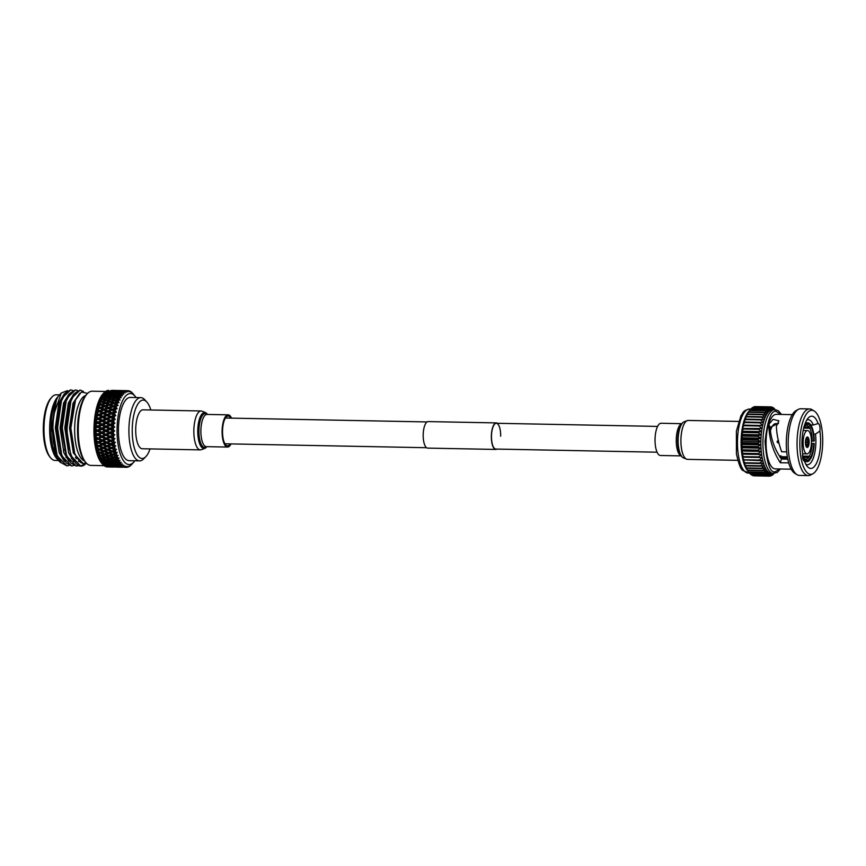 <?xml version="1.0" encoding="UTF-8"?>
<svg xmlns="http://www.w3.org/2000/svg" width="866" height="866" viewBox="0 0 866 866"><rect width="100%" height="100%" fill="white"/><g stroke="black" fill="none" stroke-linecap="round" stroke-linejoin="round"><path stroke-width="1.3" d="M657.088 452.204L495.828 449.064A12.893 4.601 -88.9 0 1 491.477 436.161A12.893 4.601 -88.9 0 1 496.326 423.279A12.893 4.601 -88.9 0 1 500.678 436.193M496.943 449.086A13.261 4.731 -88.9 0 1 495.817 449.432A13.261 4.731 -88.9 0 1 491.347 436.161A13.261 4.731 -88.9 0 1 496.337 422.911A13.261 4.731 -88.9 0 1 497.441 423.301M495.817 449.432L427.663 448.112A13.261 4.731 -88.9 0 1 423.193 434.829A13.261 4.731 -88.9 0 1 428.183 421.59L496.337 422.911M806.506 445.211A3.042 1.083 91.1 0 0 806.614 445.254L807.285 446.477A4.254 1.515 91.1 0 0 808.812 442.418L805.434 442.353L808.812 442.418M805.434 442.039L805.781 442.039A4.254 1.515 91.1 0 1 807.307 437.98L806.722 439.181A3.042 1.083 91.1 0 0 806.614 439.214M807.307 437.98L807.437 437.98A4.254 1.515 91.1 0 1 808.822 442.05L807.816 442.039A3.042 1.083 91.1 0 0 806.852 439.181L807.437 437.98M807.393 436.994A5.228 1.862 91.1 0 0 805.434 442.212A5.228 1.862 91.1 0 0 807.199 447.462A5.228 1.862 91.1 0 0 807.209 447.462A5.228 1.862 91.1 0 0 809.169 442.255A5.228 1.862 91.1 0 0 807.404 436.994A5.228 1.862 91.1 0 0 807.393 436.994M807.09 453.903A11.68 4.168 91.1 0 0 811.464 442.277A11.68 4.168 91.1 0 0 807.523 430.554A11.68 4.168 91.1 0 0 807.502 430.554A11.68 4.168 91.1 0 0 803.139 442.18A11.68 4.168 91.1 0 0 807.069 453.903A11.68 4.168 91.1 0 0 807.09 453.903M813.737 434.082L815.491 434.115A22.494 8.021 -88.9 0 1 807.48 464.728A22.494 8.021 -88.9 0 1 807.426 464.728A22.494 8.021 -88.9 0 1 805.835 464.241M787.8 459.197L781.457 459.067C774.615 449.324 770.837 438.77 770.123 427.382L778.48 423.279M806.69 420.172A22.494 8.021 -88.9 0 1 808.259 419.75A22.494 8.021 -88.9 0 1 808.303 419.75A22.494 8.021 -88.9 0 1 813.315 425L810.663 424.946M815.491 434.115L819.885 431.095A26.142 9.32 -88.9 0 1 810.814 468.441A26.142 9.32 -88.9 0 1 807.242 466.395A26.142 9.32 -88.9 0 1 804.46 461.048A5.651 2.013 -88.9 0 1 804.417 461.048A5.651 2.013 -88.9 0 1 802.663 453.513A26.142 9.32 -88.9 0 1 808.184 418.083A26.142 9.32 -88.9 0 1 818.089 423.561A5.651 2.013 -88.9 0 1 818.132 423.561A5.651 2.013 -88.9 0 1 819.885 431.095M775.763 423.658A17.959 6.408 91.1 0 0 775.73 423.647A17.959 6.408 91.1 0 0 775.698 423.647A17.959 6.408 91.1 0 0 770.491 430.662M803.951 427.198L804.698 426.938M804.2 457.335L803.312 457.01M776.391 414.338A27.279 9.732 91.1 0 0 776.337 414.338A27.279 9.732 91.1 0 0 776.282 414.338A27.279 9.732 91.1 0 0 766.074 441.498A27.279 9.732 91.1 0 0 775.276 468.896A27.279 9.732 91.1 0 0 775.33 468.896M811.832 410.278A32.031 11.431 -88.9 0 1 814.148 410.96A32.031 11.431 -88.9 0 1 822.7 442.526A32.031 11.431 -88.9 0 1 812.925 473.745A32.031 11.431 -88.9 0 1 810.717 474.33A32.031 11.431 -88.9 0 1 799.848 442.266A32.031 11.431 -88.9 0 1 811.832 410.278M814.148 410.96L811.929 409.64A33.33 11.886 91.1 0 0 809.591 408.936A33.33 11.886 91.1 0 0 809.526 408.936A33.33 11.886 91.1 0 0 797.056 442.125A33.33 11.886 91.1 0 0 808.292 475.586A33.33 11.886 91.1 0 0 808.357 475.586A33.33 11.886 91.1 0 0 810.663 474.969L812.925 473.745M799.491 475.412A33.33 11.886 -88.9 0 1 799.426 475.412A33.33 11.886 -88.9 0 1 797.088 474.709A33.33 11.886 -88.9 0 1 788.19 441.855A33.33 11.886 -88.9 0 1 798.355 409.38A33.33 11.886 -88.9 0 1 800.66 408.763A33.33 11.886 -88.9 0 1 800.725 408.763A33.33 11.886 -88.9 0 1 800.79 408.763M809.862 458.493A18.11 6.463 -88.9 0 1 806.982 460.333A18.11 6.463 -88.9 0 1 804.503 458.915A18.11 6.463 -88.9 0 1 804.168 458.471L803.908 459.63A19.453 6.939 91.1 0 0 806.917 461.675A19.453 6.939 91.1 0 0 806.96 461.675A19.453 6.939 91.1 0 0 810.078 459.651L808.53 457.41A16.898 6.03 -88.9 0 1 805.867 459.099A16.898 6.03 -88.9 0 1 805.835 459.099A16.898 6.03 -88.9 0 1 803.886 458.136M780.959 455.754C779.725 456.176 779.963 456.577 781.684 456.977L787.4 457.086M778.588 440.545C777.094 441.324 777.083 442.136 778.545 442.981L778.166 442.981C776.705 442.136 776.715 441.324 778.209 440.545L778.307 440.545M804.579 426.137A16.898 6.03 -88.9 0 1 806.462 425.314A16.898 6.03 -88.9 0 1 806.495 425.314A16.898 6.03 -88.9 0 1 809.06 427.014L810.695 424.827A19.453 6.939 91.1 0 0 807.675 422.781A19.453 6.939 91.1 0 0 804.752 424.502M772.992 409.521A32.031 11.431 91.1 0 0 772.927 409.521A32.031 11.431 91.1 0 0 772.862 409.521A32.031 11.431 91.1 0 0 771.671 409.694A32.031 11.431 91.1 0 0 770.48 410.213A32.031 11.431 91.1 0 0 769.311 411.079A32.031 11.431 91.1 0 0 768.174 412.27A32.031 11.431 91.1 0 0 767.081 413.786A32.031 11.431 91.1 0 0 766.042 415.615A32.031 11.431 91.1 0 0 765.079 417.715A32.031 11.431 91.1 0 0 764.191 420.086A32.031 11.431 91.1 0 0 763.39 422.684A32.031 11.431 91.1 0 0 762.686 425.498A32.031 11.431 91.1 0 0 762.091 428.486A32.031 11.431 91.1 0 0 761.615 431.614A32.031 11.431 91.1 0 0 761.246 434.851A32.031 11.431 91.1 0 0 760.998 438.153A32.031 11.431 91.1 0 0 760.878 441.508A32.031 11.431 91.1 0 0 760.878 444.853A32.031 11.431 91.1 0 0 761.008 448.166A32.031 11.431 91.1 0 0 761.268 451.403A32.031 11.431 91.1 0 0 761.636 454.531A32.031 11.431 91.1 0 0 762.134 457.529A32.031 11.431 91.1 0 0 762.73 460.333A32.031 11.431 91.1 0 0 763.444 462.942A32.031 11.431 91.1 0 0 764.245 465.323A32.031 11.431 91.1 0 0 765.133 467.434A32.031 11.431 91.1 0 0 766.107 469.264A32.031 11.431 91.1 0 0 767.146 470.79A32.031 11.431 91.1 0 0 768.239 471.992A32.031 11.431 91.1 0 0 769.387 472.868A32.031 11.431 91.1 0 0 770.556 473.399A32.031 11.431 91.1 0 0 771.682 473.572A32.031 11.431 91.1 0 0 771.747 473.572L768.835 476.127A34.662 12.362 -88.9 0 1 768.607 476.094L770.556 473.399L767.557 475.77A34.662 12.362 -88.9 0 1 767.33 475.672L769.387 472.868L766.302 475.044A34.662 12.362 -88.9 0 1 766.085 474.882L768.239 471.992L765.079 473.951A34.662 12.362 -88.9 0 1 764.873 473.724L767.146 470.79L763.92 472.5A34.662 12.362 -88.9 0 1 763.725 472.219L766.107 469.264L762.827 470.714A34.662 12.362 -88.9 0 1 762.643 470.368L765.133 467.434L761.809 468.603A34.662 12.362 -88.9 0 1 761.636 468.203L764.245 465.323L760.878 466.2A34.662 12.362 -88.9 0 1 760.727 465.746L763.444 462.942L760.045 463.516A34.662 12.362 -88.9 0 1 759.915 463.029L762.73 460.333L759.33 460.604A34.662 12.362 -88.9 0 1 759.222 460.073L762.134 457.529L758.724 457.475A34.662 12.362 -88.9 0 1 758.638 456.912L761.636 454.531L758.248 454.174A34.662 12.362 -88.9 0 1 758.172 453.578L761.268 451.403L757.902 450.731A34.662 12.362 -88.9 0 1 757.847 450.125L761.008 448.166L757.674 447.192A34.662 12.362 -88.9 0 1 757.653 446.564L760.878 444.853L757.598 443.587A34.662 12.362 -88.9 0 1 757.598 442.959L760.878 441.508L757.642 439.96A34.662 12.362 -88.9 0 1 757.663 439.322L760.998 438.153L757.837 436.345A34.662 12.362 -88.9 0 1 757.88 435.728L761.246 434.851L758.151 432.794A34.662 12.362 -88.9 0 1 758.215 432.188L761.615 431.614L758.605 429.33A34.662 12.362 -88.9 0 1 758.692 428.746L762.091 428.486L759.179 426.007A34.662 12.362 -88.9 0 1 759.287 425.444L762.686 425.498L759.872 422.857A34.662 12.362 -88.9 0 1 760.002 422.327L763.39 422.684L760.673 419.902A34.662 12.362 -88.9 0 1 760.824 419.415L764.191 420.086L761.571 417.185A34.662 12.362 -88.9 0 1 761.744 416.741L765.079 417.715L762.567 414.738A34.662 12.362 -88.9 0 1 762.751 414.349L766.042 415.615L763.65 412.584A34.662 12.362 -88.9 0 1 763.844 412.238L767.081 413.786L764.797 410.744A34.662 12.362 -88.9 0 1 765.003 410.462L768.174 412.27L765.999 409.25A34.662 12.362 -88.9 0 1 766.215 409.023L769.311 411.079L767.244 408.103A34.662 12.362 -88.9 0 1 767.471 407.94L770.48 410.213L768.521 407.312A34.662 12.362 -88.9 0 1 768.748 407.215L771.671 409.694L769.82 406.912A34.662 12.362 -88.9 0 1 770.047 406.879L772.862 409.521L771.108 406.879A34.662 12.362 -88.9 0 1 771.335 406.912L774.052 409.705L772.396 407.236A34.662 12.362 -88.9 0 1 772.613 407.334L775.232 410.224L773.652 407.962A34.662 12.362 -88.9 0 1 773.868 408.124L775.081 409.564M803.908 459.63L803.118 459.619M807.285 446.477L806.744 445.254A3.042 1.083 91.1 0 0 807.816 442.407M808.595 442.418A3.648 1.299 -88.9 0 1 807.296 445.871M807.426 438.586A3.648 1.299 -88.9 0 1 808.606 442.05M807.166 445.871A3.648 1.299 -88.9 0 1 806.733 445.589A3.648 1.299 -88.9 0 1 805.997 442.407M805.781 442.407A4.254 1.515 91.1 0 0 807.155 446.477L806.127 446.455M777.895 440.783A11.68 4.168 91.1 0 0 777.863 442.721M818.089 423.561A5.651 2.013 -88.9 0 1 818.121 423.561L813.315 425M803.756 460.712L804.46 461.048M770.123 427.382L768.846 424.351L773.024 419.339L778.87 420.811L776.401 426.267C776.661 434.267 778.415 442.764 781.662 451.76L786.696 451.868M781.457 459.067L780.298 462.736C772.764 450.948 768.954 438.142 768.846 424.351M788.71 462.899L780.298 462.736M787.562 458.017L781.478 457.897C779.757 457.508 779.519 457.096 780.753 456.674L787.346 456.804M779.92 457.053L780.753 456.674M798.355 409.38L796.092 410.603A32.031 11.431 91.1 0 0 786.317 441.822A32.031 11.431 91.1 0 0 794.869 473.388L797.088 474.709M803.8 427.003L804.731 425.964A18.11 6.463 -88.9 0 1 805.163 425.444A18.11 6.463 -88.9 0 1 810.435 425.985M804.568 425.054L804.731 425.964M802.771 458.406L803.442 457.248A18.11 6.463 -88.9 0 1 802.522 455.061M804.168 458.471L803.269 457.4M808.53 457.41L803.421 457.313M787.378 456.999L786.371 456.891M811.42 443.435L813.726 443.468A18.11 6.463 -88.9 0 1 810.641 457.28L810.857 458.439L809.775 458.417M810.641 457.28L809.299 456.198L802.901 456.079M811.42 443.414L813.726 443.468M813.769 441.032L814.246 441.043A19.453 6.939 -88.9 0 0 811.42 426.04L811.161 427.209A18.11 6.463 -88.9 0 1 813.769 441.032L811.464 441M811.161 427.209L809.786 428.237L803.68 428.118M810.381 426.029L811.42 426.04M803.994 426.916L809.06 427.014M809.786 428.237A16.898 6.03 -88.9 0 1 812.2 441.01M812.156 443.446A16.898 6.03 -88.9 0 1 809.299 456.198M803.183 458.417A19.453 6.939 -88.9 0 1 802.576 457.107M814.202 443.468A19.453 6.939 -88.9 0 1 810.857 458.439M773.868 473.615L772.699 474.904A34.662 12.362 -88.9 0 1 772.483 475.066L774.139 472.879L771.422 475.683A34.662 12.362 -88.9 0 1 771.195 475.78L772.948 473.399L770.134 476.094A34.662 12.362 -88.9 0 1 769.906 476.127L771.747 473.572M768.835 476.127L753.712 475.824A34.662 12.362 91.1 0 1 753.485 475.791L753.193 475.488M768.607 476.094L753.485 475.791M768.856 476.105L769.906 476.127M767.557 475.77L752.435 475.477A34.662 12.362 91.1 0 1 752.208 475.38L751.645 474.763M767.33 475.672L752.208 475.38M770.469 475.77L771.195 475.78M766.302 475.044L751.179 474.752A34.662 12.362 91.1 0 1 750.963 474.59L750.173 473.659M766.085 474.882L750.963 474.59M765.079 473.951L749.956 473.659A34.662 12.362 91.1 0 1 749.75 473.431L747.358 470.4A32.031 11.431 -88.9 0 1 746.319 468.874A32.031 11.431 -88.9 0 1 745.355 467.045A32.031 11.431 -88.9 0 1 744.457 464.934A32.031 11.431 -88.9 0 1 743.656 462.563A32.031 11.431 -88.9 0 1 742.941 459.954A32.031 11.431 -88.9 0 1 742.346 457.14A32.031 11.431 -88.9 0 1 741.848 454.152A32.031 11.431 -88.9 0 1 741.48 451.024A32.031 11.431 -88.9 0 1 741.22 447.776A32.031 11.431 -88.9 0 1 741.09 444.464A32.031 11.431 -88.9 0 1 741.09 441.119A32.031 11.431 -88.9 0 1 741.209 437.774A32.031 11.431 -88.9 0 1 741.458 434.461A32.031 11.431 -88.9 0 1 741.826 431.225A32.031 11.431 -88.9 0 1 742.303 428.096A32.031 11.431 -88.9 0 1 742.898 425.109A32.031 11.431 -88.9 0 1 743.602 422.305A32.031 11.431 -88.9 0 1 744.403 419.696A32.031 11.431 -88.9 0 1 745.29 417.336A32.031 11.431 -88.9 0 1 746.254 415.225A32.031 11.431 -88.9 0 1 747.293 413.407A32.031 11.431 -88.9 0 1 748.386 411.891A32.031 11.431 -88.9 0 1 748.505 411.74A32.031 11.431 -88.9 0 1 748.581 411.653M764.873 473.724L749.75 473.431M763.92 472.5L748.798 472.208L747.369 470.411M763.725 472.219L748.603 471.916A34.662 12.362 91.1 0 0 748.798 472.208M748.603 471.916L746.319 468.874L747.704 470.422L762.827 470.714M762.643 470.368L747.52 470.076A34.662 12.362 91.1 0 0 747.704 470.422M747.52 470.076L745.355 467.045L746.687 468.311L761.809 468.603M761.636 468.203L746.514 467.911A34.662 12.362 91.1 0 0 746.687 468.311M746.514 467.911L744.457 464.934L745.756 465.908L760.878 466.2M760.727 465.746L745.604 465.453A34.662 12.362 91.1 0 0 745.756 465.908M745.604 465.453L743.656 462.563L744.933 463.223L760.045 463.516M759.915 463.029L744.792 462.736A34.662 12.362 91.1 0 0 744.933 463.223M744.792 462.736L742.941 459.954L759.33 460.604M759.222 460.073L744.1 459.781A34.662 12.362 91.1 0 0 744.208 460.311M744.1 459.781L742.346 457.14L758.724 457.475M758.638 456.912L743.515 456.62A34.662 12.362 91.1 0 0 743.602 457.183M743.515 456.62L741.848 454.152L761.636 454.531M758.248 454.174L741.848 454.152M758.172 453.578L743.06 453.286A34.662 12.362 91.1 0 0 743.125 453.881M743.06 453.286L741.48 451.024L761.268 451.403M757.902 450.731L742.779 450.439L741.48 451.024M757.847 450.125L742.725 449.822A34.662 12.362 91.1 0 0 742.779 450.439M742.725 449.822L741.22 447.776L761.008 448.166M757.674 447.192L742.563 446.899L741.22 447.776M757.653 446.564L742.53 446.271A34.662 12.362 91.1 0 0 742.563 446.899M742.53 446.271L741.09 444.464L760.878 444.853M757.598 443.587L742.476 443.295L741.09 444.464M757.598 442.959L742.476 442.656A34.662 12.362 91.1 0 0 742.476 443.295M742.476 442.656L741.09 441.119L760.878 441.508M757.642 439.96L742.53 439.668L741.09 441.119M757.663 439.322L742.552 439.03A34.662 12.362 91.1 0 0 742.53 439.668M742.552 439.03L741.209 437.774L760.998 438.153M757.837 436.345L742.714 436.053L741.209 437.774M757.88 435.728L742.757 435.425A34.662 12.362 91.1 0 0 742.714 436.053M742.757 435.425L741.458 434.461L761.246 434.851M758.151 432.794L743.028 432.502L741.458 434.461M758.215 432.188L743.104 431.885A34.662 12.362 91.1 0 0 743.028 432.502M743.104 431.885L741.826 431.225L761.615 431.614M758.605 429.33L743.483 429.038L741.826 431.225M758.692 428.746L743.569 428.454A34.662 12.362 91.1 0 0 743.483 429.038M743.569 428.454L762.091 428.486M759.179 426.007L744.056 425.715L742.303 428.096M759.287 425.444L744.165 425.152A34.662 12.362 91.1 0 0 744.056 425.715M744.165 425.152L762.686 425.498M759.872 422.857L744.749 422.565L742.898 425.109M760.002 422.327L744.879 422.034A34.662 12.362 91.1 0 0 744.749 422.565M744.879 422.034L743.602 422.305L745.55 419.609L760.673 419.902M760.824 419.415L745.702 419.122A34.662 12.362 91.1 0 0 745.55 419.609M745.702 419.122L744.403 419.696L746.449 416.892L761.571 417.185M761.744 416.741L746.622 416.449A34.662 12.362 91.1 0 0 746.449 416.892M746.622 416.449L745.29 417.336L747.455 414.446L762.567 414.738M762.751 414.349L747.629 414.045A34.662 12.362 91.1 0 0 747.455 414.446M747.629 414.045L746.254 415.225L748.527 412.292L763.65 412.584M763.844 412.238L748.722 411.945A34.662 12.362 91.1 0 0 748.527 412.292M748.722 411.945L749.675 410.452L764.797 410.744M765.003 410.462L749.88 410.17A34.662 12.362 91.1 0 0 749.675 410.452M749.88 410.17L748.386 411.891L750.876 408.947L765.999 409.25M766.215 409.023L751.093 408.73A34.662 12.362 91.1 0 0 750.876 408.947M767.244 408.103L752.132 407.799L751.287 408.73M767.471 407.94L752.348 407.637A34.662 12.362 91.1 0 0 752.132 407.799M768.521 407.312L753.409 407.02L752.792 407.648M768.748 407.215L753.626 406.923A34.662 12.362 91.1 0 0 753.409 407.02M771.638 407.215L772.396 407.236M769.82 406.912L754.351 406.933M770.047 406.879L754.925 406.587A34.662 12.362 91.1 0 0 754.697 406.619M755.975 406.609L771.108 406.879M807.816 442.039L806.008 442.006M807.296 438.586A3.648 1.299 -88.9 0 0 806.863 438.845A3.648 1.299 -88.9 0 0 805.997 442.039L805.781 442.039M85.777 462.498L84.825 461.351A35.896 12.806 -88.9 0 1 77.55 428.237A35.896 12.806 -88.9 0 1 86.113 395.015L87.109 393.911A37.108 13.239 91.1 0 0 78.254 428.248A37.108 13.239 91.1 0 0 85.777 462.498A37.108 13.239 91.1 0 0 90.778 465.399L104.05 465.659M105.5 391.464L92.218 391.205A37.108 13.239 91.1 0 0 87.109 393.911M87.639 393.359L81.372 392.071L75.558 399.832L70.828 428.096L74.79 453.697L79.315 461.253A35.246 12.579 91.1 0 0 83.515 463.397A35.246 12.579 91.1 0 0 83.591 463.397A35.246 12.579 91.1 0 0 86.005 462.758M86.297 463.083L81.372 465.692L77.929 465.118C71.109 459.521 67.483 447.159 67.05 428.042L70.904 401.175L75.147 392.947L80.094 390.068L83.493 391.464M77.929 465.118A38.007 13.553 91.1 0 0 80.884 466.114A38.007 13.553 91.1 0 0 80.96 466.114A38.007 13.553 91.1 0 0 86.124 463.332L86.319 463.104M84.457 460.874A32.908 11.745 -88.9 0 1 74.649 428.161A32.908 11.745 -88.9 0 1 85.723 395.481M80.69 466.103L70.796 455.527L66.476 428.031L70.33 401.164L71.358 398.501L80.17 390.068M78.405 465.659L76.316 466.016L70.925 463.061L66.411 454.845L62.32 427.945L66.173 401.077L70.417 392.85L75.364 389.981L77.496 390.523M76.316 466.016L66.065 455.429L61.746 427.934L65.6 401.066L66.628 398.403L75.429 389.981M73.675 465.562L71.586 465.93L66.195 462.964L61.681 454.747L57.589 427.858L61.432 400.99L65.686 392.763L70.622 389.884L72.766 390.425M71.586 465.93L61.334 455.343L57.015 427.847L60.858 400.98L61.887 398.317L70.698 389.884M68.944 465.475L66.855 465.832L61.464 462.877L56.95 454.661L52.858 427.761L53.605 414.976A38.007 13.553 -88.9 0 0 52.599 427.761A38.007 13.553 -88.9 0 0 53.508 443.262L52.133 427.75L56.366 400.081L57.611 397.559A35.246 12.579 91.1 0 0 51.007 427.717A35.246 12.579 91.1 0 0 52.49 445.914L58.401 460.539L60.663 462.606M76.002 456.458L75.45 457.605M66.855 465.832L56.593 455.245L53.508 443.262M67.451 390.653L61.313 392.98L57.502 397.223A32.908 11.745 91.1 0 0 49.654 427.674A32.908 11.745 91.1 0 0 56.322 458.038L58.401 460.539M61.313 392.98L53.605 414.976M65.968 457.389A32.908 11.745 91.1 0 0 66.53 456.599M59.646 394.842L56.355 394.777A32.832 11.713 91.1 0 0 51.83 397.18A32.832 11.713 91.1 0 0 44.004 427.566A32.832 11.713 91.1 0 0 50.65 457.865A32.832 11.713 91.1 0 0 55.078 460.441L58.368 460.495M51.83 397.18L50.845 398.284A31.62 11.28 91.1 0 0 43.3 427.544A31.62 11.28 91.1 0 0 49.708 456.718L50.65 457.865M85.647 395.578A32.832 11.713 91.1 0 0 74.671 428.161A32.832 11.713 91.1 0 0 84.381 460.777M150.803 409.997A29.206 10.414 91.1 0 0 146.841 402.03A29.206 10.414 91.1 0 0 132.238 429.255A29.206 10.414 91.1 0 0 145.78 456.707A29.206 10.414 91.1 0 0 150.045 448.902M146.841 402.03L144.73 399.724A31.62 11.28 91.1 0 0 140.812 397.635A31.62 11.28 91.1 0 0 128.915 429.211A31.62 11.28 91.1 0 0 139.578 460.864A31.62 11.28 91.1 0 0 143.572 458.937L145.78 456.707M140.812 397.635L130.333 397.429A31.62 11.28 91.1 0 0 118.436 429.006A31.62 11.28 91.1 0 0 129.11 460.658L139.578 460.864M136.114 397.548A35.528 12.676 91.1 0 0 135.193 396.314A35.528 12.676 91.1 0 0 117.051 428.995A35.528 12.676 91.1 0 0 133.927 461.968A35.528 12.676 91.1 0 0 134.88 460.777M135.193 396.314L133.018 393.684A38.32 13.672 91.1 0 0 132.942 393.597L133.256 393.987M128.157 390.696A38.32 13.672 91.1 0 0 127.854 390.674A38.32 13.672 91.1 0 0 127.399 390.696L125.602 390.631L128.157 390.696L129.402 391.724L128.828 390.793A38.32 13.672 91.1 0 1 129.575 391.021L130.701 392.114L130.236 391.313A38.32 13.672 91.1 0 1 130.972 391.757L131.61 392.255A38.32 13.672 91.1 0 1 132.325 392.915L133.321 394.062M126.728 390.783A38.32 13.672 91.1 0 0 125.971 391.01L128.006 391.703L127.399 390.696M125.061 391.129L119.367 391.021L125.278 391.302A38.32 13.672 91.1 0 0 124.542 391.735L122.745 391.464L125.299 391.302L126.609 392.103L125.971 391.01M123.881 392.222A38.32 13.672 91.1 0 0 123.156 392.883L121.348 392.493L123.881 392.222L125.159 392.947L124.542 391.735M122.517 393.554A38.32 13.672 91.1 0 0 121.803 394.409L119.984 393.933L123.806 394.16L123.156 392.883M121.186 395.264A38.32 13.672 91.1 0 0 120.515 396.325L118.685 395.74L122.507 395.762L121.803 394.409M119.93 397.353A38.32 13.672 91.1 0 0 119.302 398.598L117.44 397.927L121.272 397.721L120.515 396.325M118.75 399.789A38.32 13.672 91.1 0 0 118.166 401.207L116.282 400.438L120.103 400.027L119.302 398.598M117.668 402.538A38.32 13.672 91.1 0 0 117.127 404.119L115.221 403.275L119.021 402.647L118.166 401.207M116.683 405.58A38.32 13.672 91.1 0 0 116.206 407.301L114.269 406.392L118.036 405.548L117.127 404.119M115.817 408.882A38.32 13.672 91.1 0 0 115.405 410.722L113.435 409.748L117.17 408.72L116.206 407.301M115.07 412.4A38.32 13.672 91.1 0 0 114.723 414.338L112.721 413.32L116.412 412.108L115.405 410.722M114.453 416.102A38.32 13.672 91.1 0 0 114.182 418.116L112.136 417.066L115.784 415.68L114.723 414.338M113.976 419.945A38.32 13.672 91.1 0 0 113.782 422.023L111.703 420.941L115.297 419.404L114.182 418.116M113.641 423.885A38.32 13.672 91.1 0 0 113.533 425.996L111.411 424.892L114.94 423.225L113.782 422.023M113.457 427.88A38.32 13.672 91.1 0 0 113.435 428.941A38.32 13.672 91.1 0 0 113.424 430.001L111.259 428.897L114.734 427.111L113.533 425.996M97.955 437.969L95.022 436.551L97.793 435.241L100.716 436.659L98.334 438.304L102.015 437.287L104.959 438.694L102.22 439.982L99.254 438.586M101.939 436.085L99.027 434.656L101.831 433.336L104.732 434.764L101.939 436.085L102.318 436.486L106.009 435.392L108.921 436.821L106.172 438.12L103.227 436.713M97.75 434.028L94.859 432.589L97.696 431.257L100.564 432.697L97.75 434.028L99.027 434.656M130.192 465.735L130.333 465.767A38.32 13.672 91.1 0 0 131.058 465.118L132.097 463.992M128.633 466.655L128.926 466.687A38.32 13.672 91.1 0 0 129.673 466.254L130.744 465.194M105.684 456.793L102.491 455.776L105.013 454.823L108.196 455.884L105.684 456.793M109.3 455.473L106.128 454.39L108.672 453.394L111.822 454.509L109.3 455.473M101.387 456.176L104.591 457.183L102.091 458.049L98.886 457.075L101.387 456.176L101.495 455.061L102.491 455.776M112.937 454.065L109.798 452.95L112.353 451.9L115.492 453.059L112.937 454.065M115.871 452.323L113.478 451.435L115.449 450.612A38.32 13.672 91.1 0 0 115.871 452.323L117.018 452.474L115.492 453.059L116.921 452.507M101.095 455.31L97.923 454.239L100.467 453.232L103.628 454.347L101.095 455.31M104.743 453.914L101.582 452.788L104.158 451.738L107.297 452.896L104.743 453.914M115.113 449.021L112.764 448.068L114.767 447.181A38.32 13.672 91.1 0 0 115.113 449.021L116.152 449.313M108.412 452.442L105.284 451.273L107.871 450.19L110.978 451.381L107.297 452.896M111.617 448.566L114.702 449.811L112.115 450.915L109.008 449.703L115.622 445.925L111.411 447.505L108.358 446.228L111 445.027L114.052 446.336M114.94 459.532L111.714 458.623L114.193 457.778L117.408 458.731L114.94 459.532M117.733 458.136L115.286 457.389L117.202 456.718A38.32 13.672 91.1 0 0 117.733 458.136L119.086 457.941L117.408 458.731M107.893 461.621L104.624 460.82L107.081 460.095L110.328 460.929L107.893 461.621M110.632 458.98L113.857 459.878L111.411 460.615L108.163 459.759L110.632 458.98L110.696 457.843L106.734 459.37L103.509 458.46L105.998 457.616L109.213 458.569M103.552 461.123L106.821 461.903L104.385 462.52L101.116 461.795L103.552 461.123L103.574 459.987L104.624 460.82M110.307 458.201L107.092 457.237L109.603 456.339L112.786 457.345L110.307 458.201M113.89 456.956L110.696 455.927L113.219 454.986L116.39 456.046L113.89 456.956M103.195 460.463L99.958 459.608L102.415 458.818L105.652 459.716L103.195 460.463M116.748 455.375L114.334 454.553L116.261 453.795A38.32 13.672 91.1 0 0 116.748 455.375L118.101 455.31L116.39 456.046M98.811 445.492L95.769 444.171L98.443 442.948L101.474 444.28L99.211 445.6L103.043 443.912L99.633 442.396L102.34 441.14L105.338 442.504L102.275 443.587M106.518 441.963L103.53 440.588L106.258 439.311L109.224 440.697L106.919 442.19L107.839 442.558L110.534 441.303L113.533 442.667L110.469 443.738M110.415 440.134L107.46 438.737L110.209 437.438L113.154 438.856L110.805 440.426L113.803 439.776A38.32 13.672 91.1 0 0 113.998 441.79L111.725 440.74M98.313 441.801L95.325 440.426L98.053 439.149L101.019 440.534L98.313 441.801L99.633 442.396M100.207 452.279L97.079 451.11L99.655 450.028L102.783 451.229L100.207 452.279L102.783 451.229M114.485 445.503L112.179 444.496L114.215 443.554A38.32 13.672 91.1 0 0 114.485 445.503L115.514 445.893M103.909 450.753L100.802 449.541L103.411 448.415L106.507 449.649L103.909 450.753L106.507 449.649M107.2 446.748L110.263 448.014L107.655 449.162L104.569 447.906L111.249 444.074L107.016 445.654L103.974 444.334L106.659 443.1L109.668 444.442M111 445.027L111.249 444.074L107.839 442.558M99.438 448.999L96.353 447.744L98.984 446.585L102.058 447.863L99.438 448.999L102.058 447.863M102.805 444.864L105.858 446.174L103.216 447.354L100.142 446.066L102.805 444.864L103.043 443.912L103.974 444.334M116.012 467.088L121.77 467.218L118.426 467.142L118.241 466.146M116.076 467.11L118.426 467.142M122.799 467.239L119.454 467.131L122.799 467.239M125.386 467.196L122.842 467.055L124.639 466.969A38.32 13.672 91.1 0 0 125.386 467.196L126.566 466.406M110.209 466.98L113.565 467.066L107.86 466.947L110.209 466.98L110.036 465.984M114.604 467.077L111.249 466.98L114.604 467.077M123.979 466.677L121.446 466.428L123.243 466.233A38.32 13.672 91.1 0 0 123.979 466.677L125.18 465.995M117.993 467.077L114.648 466.893L117.993 467.077M120.396 466.525L123.741 466.817L118.047 466.709L120.396 466.525L120.277 465.453L121.446 466.428M126.988 467.164L127.497 467.207A38.32 13.672 91.1 0 0 128.255 466.98L129.37 466.005M124.206 467.25L126.36 467.315A38.32 13.672 91.1 0 0 126.815 467.304L127.962 466.406M124.271 467.272L126.057 467.294A38.32 13.672 91.1 0 0 126.36 467.315M117.321 463.656L114.041 462.996L116.455 462.39L119.735 463.104L117.321 463.656M120.017 462.671L117.527 462.108L119.378 461.61A38.32 13.672 91.1 0 0 120.017 462.671L121.272 462.357L119.735 463.104M110.426 464.999L107.113 464.468L109.506 464.003L112.818 464.577L110.426 464.999M112.981 463.245L116.261 463.884L113.868 464.382L110.567 463.775L112.981 463.245L112.959 462.108L109.116 463.494L105.825 462.834L108.261 462.228L111.541 462.942M106.053 464.663L109.376 465.172L103.671 465.064L106.053 464.663L105.998 463.537L107.113 464.468M118.826 460.582L116.358 459.922L118.241 459.326A38.32 13.672 91.1 0 0 118.826 460.582L116.087 461.773L112.829 460.983L115.275 460.257L118.523 461.091M112.602 462.682L109.322 461.957L111.757 461.286L115.016 462.065L112.602 462.682M105.652 464.219L102.361 463.613L104.764 463.083L108.066 463.732L105.652 464.219M109.776 466.915L106.442 466.731L109.776 466.915M119.973 466.265L116.661 465.876L119.032 465.54L122.355 465.984L119.973 466.265M122.604 465.735L120.071 465.378L121.889 465.074A38.32 13.672 91.1 0 0 122.604 465.735L122.355 465.984M113.175 466.806L109.83 466.547L113.175 466.806M115.611 466.005L118.934 466.373L113.24 466.265L115.611 466.005L115.514 464.912L116.661 465.876M121.272 464.403L118.761 463.938L120.601 463.537A38.32 13.672 91.1 0 0 121.272 464.403L118.62 465.161L115.319 464.631L121.013 464.739M115.2 465.681L111.876 465.215L114.269 464.815L117.57 465.334L115.2 465.681M108.369 466.428L105.035 466.103L108.369 466.428M110.826 465.378L114.15 465.821L108.445 465.713L110.826 465.378L110.751 464.273L111.876 465.215M107.005 399.854L104.548 398.901L107.806 398.1L110.253 399.01L107.005 399.854L107.048 400.98L105.576 400.233L102.35 401.131L99.882 400.124L103.119 399.269L105.576 400.233M111.682 398.652L109.246 397.765L112.515 397.018L114.94 397.873L111.682 398.652L111.714 399.789L110.253 399.01M116.369 397.548L113.955 396.715L117.235 396.033L119.649 396.823L116.369 397.548L116.38 398.685L114.94 397.873M103.476 398.501L101.041 397.602L104.31 396.866L106.734 397.71L103.476 398.501L103.498 399.637L104.548 398.901M108.174 397.386L105.749 396.552L109.04 395.87L111.454 396.66L108.174 397.386L108.185 398.522L106.734 397.71M112.894 396.357L110.48 395.589L113.782 394.961L116.174 395.697L112.894 396.357L112.883 397.494L111.454 396.66M118.534 394.16L120.926 394.82L117.624 395.416L115.232 394.712L118.534 394.16M100.402 407.269L97.869 406.067L101.03 405.017L103.563 406.176L100.402 407.269L100.553 408.308L104.678 406.706L107.232 407.908L104.104 409.033L101.528 407.799M114.128 402.798L111.649 401.737L114.864 400.828L117.343 401.856L114.128 402.798L114.215 403.902L112.721 403.231L109.538 404.227L107.027 403.112L110.231 402.16L112.721 403.231M104.959 405.71L102.426 404.563L105.62 403.545L109.646 405.31L108.131 404.671L104.959 405.71L105.089 406.771L103.563 406.176M105.62 403.545L108.131 404.671M110.556 401.294L108.088 400.287L111.335 399.432L113.782 400.395L110.556 401.294L110.632 402.409L109.148 401.694L105.933 402.636L103.433 401.586L106.67 400.677L109.148 401.694M115.2 400.016L112.753 399.064L116.012 398.263L118.447 399.172L115.2 400.016L115.254 401.142L113.782 400.395M101.322 404.065L98.821 402.961L102.026 401.997L104.515 403.069L101.322 404.065L101.43 405.147L102.426 404.563M112.115 392.125L109.744 391.692L115.449 391.8L112.115 392.125L111.985 393.229L113.154 392.33L118.848 392.45L113.154 392.33M116.91 391.67L114.55 391.302L120.244 391.41L116.91 391.67L116.769 392.763L117.949 391.843L123.643 391.962L117.949 391.843M108.272 391.822L110.642 392.287L107.308 392.688L104.938 392.179L108.272 391.822M108.705 391.508L106.345 391.14L112.05 391.259L108.705 391.508L108.564 392.601L109.744 391.692M113.511 391.161L116.856 390.967L113.511 391.161L113.349 392.222L114.55 391.302M125.559 390.674L127.854 390.674M118.328 390.902L121.673 390.793L118.328 390.902L118.155 391.952M124.13 390.62L120.796 390.609L124.13 390.62M104.689 396.195L102.275 395.426L105.565 394.809L107.979 395.535L104.689 396.195L104.667 397.342L105.749 396.552M118.945 393.662L116.564 393.077L122.258 393.196L118.945 393.662L118.858 394.788L117.484 393.878L114.182 394.409L111.79 393.77L115.113 393.283L117.484 393.878M109.43 395.253L107.027 394.55L110.328 393.998L112.732 394.658L109.43 395.253L109.387 396.401L107.979 395.535M105.966 394.246L103.584 393.608L106.897 393.121L109.278 393.716L105.966 394.246L105.912 395.383L107.027 394.55M111.692 392.504L114.063 393.034L110.74 393.5L108.358 392.926L111.692 392.504M110.188 424.264L107.438 422.825L110.393 421.515L113.132 422.944L110.188 424.264L110.502 424.979L114.723 423.117L113.132 422.944M101.831 428.107L99.016 426.657L101.928 425.325L104.721 426.765L101.831 428.107L102.156 428.724L106.312 426.841L104.721 426.765M106.15 423.409L108.91 424.849L105.998 426.18L103.216 424.741L107.438 422.825M106.237 422.197L103.509 420.779L106.496 419.48L109.203 420.887L106.237 422.197L106.529 422.954L111.703 420.941M110.816 417.618L113.5 419.014L110.512 420.313L107.806 418.906L115.579 415.572L114.009 415.204L110.967 416.459L108.315 415.095L111.368 413.861L114.009 415.204M97.782 426.018L95 424.578L97.934 423.247L100.705 424.686L97.782 426.018L99.016 426.657M102.199 421.352L104.938 422.781L101.993 424.102L99.233 422.673L106.886 419.133L105.306 418.863L102.307 420.151L99.601 418.743L102.61 417.466L105.306 418.863M110.004 432.275L107.157 430.824L110.004 429.493L112.851 430.943L110.004 432.275L110.361 432.784L114.442 430.911L112.851 430.943M105.901 430.196L103.065 428.746L105.955 427.403L108.759 428.854L105.901 430.196L106.247 430.748L110.361 428.876L108.759 428.854M110.123 425.487L112.916 426.927L110.025 428.269L107.222 426.819L110.123 425.487L110.502 424.979L108.91 424.849M103.368 412.584L100.759 411.274L103.866 410.094L106.464 411.382L103.368 412.584L104.017 413.363M107.817 410.863L105.23 409.586L108.358 408.449L110.924 409.705L107.817 410.863L108.012 411.848L106.464 411.382M99.395 411.794L102.015 413.114L98.941 414.338L96.31 413.006L100.759 411.274M112.299 409.196L109.744 407.962L112.883 406.858L115.438 408.07L112.299 409.196L112.472 410.213L110.924 409.705M99.612 410.7L97.024 409.434L100.153 408.297L102.729 409.542L99.612 410.7L99.806 411.686L98.248 411.22L96.148 412.032L95.801 413.97A38.32 13.672 91.1 0 0 95.531 415.734L94.805 417.022L95.26 417.748A38.32 13.672 91.1 0 0 95.054 419.577L94.383 420.8L94.859 421.645A38.32 13.672 91.1 0 0 94.73 423.517L94.102 424.654L94.611 425.628A38.32 13.672 91.1 0 0 94.546 427.523L93.961 428.562L94.502 429.633A38.32 13.672 91.1 0 0 94.502 431.528L93.961 432.459L94.546 433.628A38.32 13.672 91.1 0 0 94.621 435.501L94.113 436.323L94.74 437.579A38.32 13.672 91.1 0 0 94.881 439.408L94.405 440.101L95.087 441.422A38.32 13.672 91.1 0 0 95.292 443.197L95.574 445.124A38.32 13.672 91.1 0 0 95.845 446.813L96.191 448.653A38.32 13.672 91.1 0 0 96.537 450.244L96.949 451.955A38.32 13.672 91.1 0 0 97.349 453.427L97.826 455.007A38.32 13.672 91.1 0 0 98.28 456.35L98.821 457.768A38.32 13.672 91.1 0 0 99.319 458.958L99.915 460.203A38.32 13.672 91.1 0 0 100.456 461.242L101.095 462.303A38.32 13.672 91.1 0 0 101.679 463.169L102.361 464.024A38.32 13.672 91.1 0 0 102.978 464.706L104.602 464.414L102.361 464.024L101.528 463.029A37.346 13.326 91.1 0 0 101.658 463.191M108.618 407.431L106.074 406.23L109.246 405.169L111.768 406.338L108.618 407.431L108.77 408.471L107.232 407.908M113.814 403.708L117.841 405.461L116.325 404.833L113.154 405.873L110.642 404.714L113.814 403.708L116.325 404.833M106.983 415.648L109.636 417.011L106.626 418.289L103.942 416.903L111.779 413.688L110.22 413.277L107.157 414.5L104.526 413.158L107.601 411.956L110.22 413.277M98.28 419.317L100.997 420.724L98.031 422.045L95.292 420.616L103.011 417.185L101.441 416.86L98.41 418.137L95.736 416.741L98.767 415.485L101.441 416.86M111.562 412.736L108.964 411.437L112.06 410.257L114.658 411.545L111.562 412.736L112.201 413.526M103.173 413.699L105.814 415.041L102.773 416.297L100.11 414.933L103.574 413.537L102.015 413.114M110.123 390.75L113.468 390.631L110.123 390.75L109.939 391.789M125.592 390.642L122.225 390.609M114.94 390.598L118.296 390.555L114.94 390.598L114.745 391.616M122.745 390.577L117.408 390.479L122.745 390.577M111.552 390.393L114.897 390.425L111.552 390.393L111.335 391.389M117.365 390.512L114.02 390.447M113.468 434.007L111.27 432.903L113.424 431.896A38.32 13.672 91.1 0 0 113.468 434.007L114.431 434.689M102.34 441.14L102.61 440.264L103.53 440.588M103.086 393.759A37.346 13.326 91.1 0 0 102.87 393.998A37.346 13.326 91.1 0 0 102.469 394.463A37.346 13.326 91.1 0 0 101.181 396.238A37.346 13.326 91.1 0 0 99.98 398.371A37.346 13.326 91.1 0 0 98.854 400.828A37.346 13.326 91.1 0 0 97.815 403.588A37.346 13.326 91.1 0 0 96.884 406.619A37.346 13.326 91.1 0 0 96.072 409.889A37.346 13.326 91.1 0 0 95.368 413.374A37.346 13.326 91.1 0 0 94.805 417.022A37.346 13.326 91.1 0 0 94.383 420.8A37.346 13.326 91.1 0 0 94.102 424.654A37.346 13.326 91.1 0 0 93.961 428.562A37.346 13.326 91.1 0 0 93.961 432.459A37.346 13.326 91.1 0 0 94.113 436.323A37.346 13.326 91.1 0 0 94.405 440.101A37.346 13.326 91.1 0 0 94.838 443.749L106.55 438.467L107.46 438.737M106.258 439.311L106.55 438.467L110.512 436.648L110.209 437.438M102.22 439.982L101.019 440.534M106.172 438.12L104.959 438.694M108.921 436.821L110.512 436.648L114.983 438.737L107.232 434.819L110.036 433.487L112.926 434.927L110.144 436.248M106.659 443.1L106.919 442.19L114.648 438.542M98.443 442.948L98.702 442.028L103.043 443.912L106.919 442.19L105.338 442.504M110.534 441.303L110.805 440.426L109.224 440.697M95.769 444.171L94.838 443.749A37.346 13.326 91.1 0 0 95.412 447.235L99.211 445.6L100.142 446.066M113.803 439.776L114.68 438.835M103.043 443.912L101.474 444.28M113.154 438.856L114.983 438.737M95.022 436.551L94.113 436.323L102.166 432.621L101.831 433.336M100.564 432.697L102.166 432.621L106.323 434.645L106.009 435.392M102.015 437.287L106.323 434.645L103.076 432.751L105.901 431.42L108.77 432.859L105.955 434.191M95.325 440.426L94.405 440.101L102.318 436.486L100.716 436.659M104.732 434.764L106.323 434.645L110.512 436.648L114.745 434.7M110.025 428.269L110.361 428.876L114.518 427.003L112.916 426.927M110.004 429.493L111.259 428.897M103.076 432.751L107.157 430.824M113.424 431.896L114.669 430.813M107.232 434.819L106.323 434.645L111.27 432.903M110.393 421.515L115.178 419.274M101.928 425.325L103.216 424.741M94.859 428.583L97.739 427.241L100.564 428.692L97.696 430.034L93.961 428.562L106.529 422.954L104.938 422.781M115.016 419.09L113.5 419.014M110.512 420.313L110.783 421.114L109.203 420.887M101.993 424.102L102.296 424.816L100.705 424.686M105.998 426.18L106.312 426.841L111.411 424.892M105.955 427.403L107.222 426.819M93.961 428.562L98.042 430.597L103.065 428.746M119.032 465.54L118.945 464.436L120.071 465.378M121.889 465.074L122.409 463.862M112.201 466.363L112.082 465.291L113.24 466.265M113.608 466.936L113.446 465.908M123.243 466.233L123.708 465.074M117.007 466.774L116.867 465.735M116.455 462.39L116.455 461.253L115.016 462.065M109.506 464.003L109.473 462.866L108.066 463.732M112.959 462.108L114.041 462.996M116.455 461.253L117.527 462.108M119.378 461.61L119.984 460.301M109.473 462.866L110.567 463.775M117.711 464.154L117.668 463.029L116.261 463.884M120.601 463.537L121.153 462.26M117.668 463.029L118.761 463.938M114.269 464.815L114.204 463.7L115.319 464.631M107.406 465.843L107.297 464.75L108.445 465.713M127.497 467.207L127.887 466.536M128.926 466.687L129.294 466.114M121.803 467.088L121.641 466.07M124.639 466.969L125.094 466.146M126.057 467.294L126.49 466.547M107.016 445.654L105.858 446.174M98.053 439.149L98.334 438.304L111.249 444.074L115.113 442.342L113.533 442.667M103.216 447.354L107.416 445.763L108.358 446.228M114.215 443.554L115.33 442.255M111.249 444.074L112.179 444.496M103.411 448.415L103.617 447.397L104.569 447.906M96.353 447.744L95.412 447.235A37.346 13.326 91.1 0 0 96.115 450.515L99.85 448.989L100.802 449.541M111.411 447.505L110.263 448.014M107.655 449.162L111.822 447.56L112.764 448.068M104.158 451.738L104.321 450.677L105.284 451.273M96.949 451.955L101.582 452.788M114.767 447.181L115.828 445.828M107.871 450.19L108.055 449.151L109.008 449.703M114.193 457.778L114.28 456.653L112.786 457.345M107.081 460.095L107.124 458.958L105.652 459.716M110.696 457.843L111.714 458.623M117.202 456.718L117.906 455.386M114.28 456.653L115.286 457.389M107.124 458.958L108.163 459.759M111.757 461.286L111.79 460.149L110.328 460.929M115.275 460.257L115.33 459.11L113.857 459.878M108.261 462.228L108.261 461.091L106.821 461.903M118.241 459.326L118.891 458.006M115.33 459.11L116.358 459.922M108.261 461.091L109.322 461.957M111.79 460.149L112.829 460.983M104.764 463.083L104.754 461.946L105.825 462.834M105.013 454.823L105.143 453.719L103.628 454.347M106.756 453.113L110.978 451.381M112.115 450.915L114.702 449.811M108.672 453.394L108.824 452.312L109.798 452.95M105.143 453.719L106.128 454.39M115.449 450.612L116.466 449.227M112.353 451.9L112.515 450.84L113.478 451.435M109.603 456.339L109.711 455.224L108.196 455.884M113.219 454.986L113.349 453.881L111.822 454.509M105.998 457.616L106.085 456.49L104.591 457.183M114.951 453.275L114.388 453.503M106.085 456.49L107.092 457.237M109.711 455.224L110.696 455.927M102.415 458.818L102.491 457.681L103.509 458.46M116.261 453.795L117.224 452.398M113.349 453.881L114.334 454.553M119.757 390.555L119.54 391.551M107.157 414.5L107.384 415.42L105.814 415.041M116.163 411.761L114.658 411.545M98.41 418.137L98.681 418.971L99.601 418.743M102.773 416.297L103.011 417.185L108.315 415.095M111.368 413.861L112.721 413.32L111.779 413.688L115.817 415.485M102.61 417.466L103.942 416.903M110.967 416.459L111.216 417.336L109.636 417.011M102.307 420.151L102.589 420.952L100.997 420.724M106.626 418.289L106.886 419.133L112.136 417.066M98.031 422.045L98.323 422.792L103.509 420.779M106.496 419.48L107.806 418.906M95 424.578L99.233 422.673M104.104 409.033L104.266 410.051L102.729 409.542M113.154 405.873L113.284 406.933L111.768 406.338M103.866 410.094L105.23 409.586M108.358 408.449L109.744 407.962M112.883 406.858L114.269 406.392M98.941 414.338L99.168 415.258L104.526 413.158L103.574 413.537L115.297 419.404M116.932 408.362L115.438 408.07M107.601 411.956L108.964 411.437M112.06 410.257L113.435 409.748M95.736 416.741L100.11 414.933M115.524 392.839L115.427 393.965L114.063 393.034M125.007 392.644L123.643 391.962M120.309 392.287L120.19 393.391L121.348 392.493M110.74 393.5L110.664 394.625L109.278 393.716M115.427 393.965L116.564 393.077M110.664 394.625L111.79 393.77M123.643 393.846L122.258 393.196M114.182 394.409L114.117 395.546L112.732 394.658M118.858 394.788L119.984 393.933M109.387 396.401L110.48 395.589M114.117 395.546L115.232 394.712M123.145 390.761L122.94 391.778M107.308 392.688L107.211 393.803L108.358 392.926M121.716 391.313L121.554 392.385L122.745 391.464M119.898 399.67L118.447 399.172M105.933 402.636L106.02 403.74L104.515 403.069M110.632 402.409L111.649 401.737M115.254 401.142L116.282 400.438M106.02 403.74L107.027 403.112M118.804 402.289L117.343 401.856M109.538 404.227L109.646 405.31L110.642 404.714M104.678 406.706L106.074 406.23M114.215 403.902L115.221 403.275M109.246 405.169L117.17 408.72M122.333 395.426L120.926 394.82M117.624 395.416L117.581 396.563L116.174 395.697M108.185 398.522L109.246 397.765M112.883 397.494L113.955 396.715M117.581 396.563L118.685 395.74M102.35 401.131L102.415 402.246L103.433 401.586M121.078 397.375L119.649 396.823M107.048 400.98L108.088 400.287M111.714 399.789L112.753 399.064M116.38 398.685L117.44 397.927M97.079 451.11L96.115 450.515A37.346 13.326 91.1 0 0 96.938 453.557A37.346 13.326 91.1 0 0 97.88 456.328A37.346 13.326 91.1 0 0 98.919 458.796A37.346 13.326 91.1 0 0 100.055 460.929A37.346 13.326 91.1 0 0 101.268 462.704A37.346 13.326 91.1 0 0 101.528 463.029M103.682 465.367A38.32 13.672 91.1 0 0 104.331 465.865L105.944 465.659L103.682 465.367M106.475 466.828A38.32 13.672 91.1 0 0 107.146 466.926L106.475 466.828M105.057 466.309A38.32 13.672 91.1 0 0 105.728 466.601L107.33 466.503L105.057 466.309M94.502 429.633L96.44 430.619L94.502 431.528M94.74 437.579L96.743 438.532L94.881 439.408M94.546 433.628L96.516 434.613L94.621 435.501M98.821 457.768L101.008 458.406L99.319 458.958M97.826 455.007L99.991 455.722L98.28 456.35M101.095 462.303L103.325 462.78L101.679 463.169M99.915 460.203L102.123 460.777L100.456 461.242M95.574 445.124L97.642 446.012L95.845 446.813M95.087 441.422L97.122 442.353L95.292 443.197M98.572 452.94L100.608 452.16L100.467 453.232M96.191 448.653L98.291 449.486L96.537 450.244M107.211 393.803L104.234 392.504A38.32 13.672 91.1 0 0 103.66 393.11A38.32 13.672 91.1 0 0 103.595 393.186L102.892 394.041A38.32 13.672 91.1 0 0 102.275 394.907L101.603 395.957A38.32 13.672 91.1 0 0 101.019 396.985L100.38 398.23A38.32 13.672 91.1 0 0 99.839 399.421L99.254 400.839A38.32 13.672 91.1 0 0 98.746 402.17L98.215 403.74A38.32 13.672 91.1 0 0 97.761 405.212L97.284 406.923A38.32 13.672 91.1 0 0 96.895 408.514L96.483 410.343A38.32 13.672 91.1 0 0 96.148 412.032M98.821 402.961L97.815 403.578L99.926 404.509L97.761 405.212M105.63 391.367A38.32 13.672 91.1 0 0 104.97 391.854L107.232 391.638L105.63 391.367M107.048 390.642A38.32 13.672 91.1 0 0 106.377 390.934L108.651 390.815L107.048 390.642M108.477 390.328A38.32 13.672 91.1 0 0 107.806 390.414L108.477 390.328M99.254 400.839L100.932 401.532L98.746 402.17M100.38 398.23L102.047 398.858L99.839 399.421M97.284 406.923L99.027 407.756L96.895 408.514M105.847 392.872L103.595 393.186M101.603 395.957L103.238 396.498L101.019 396.985M102.892 394.041L104.515 394.495L102.275 394.907M94.611 425.628L96.505 426.613L94.546 427.523M101.809 429.33L104.645 430.781L101.809 432.112L98.941 430.673L101.809 429.33L102.156 428.724L100.564 428.692M95.801 413.97L97.598 414.89L95.531 415.734M96.483 410.343L98.248 411.22M94.859 421.645L96.732 422.619L94.73 423.517M95.26 417.748L97.089 418.7L95.054 419.577M98.941 430.673L97.696 430.034M96.44 430.619L101.809 432.112M94.859 432.589L97.696 431.257M111.422 436.865L113.543 435.869A38.32 13.672 91.1 0 0 113.663 437.947M114.355 430.77L113.424 430.001M113.543 435.869L114.615 434.819M115.016 442.288L113.998 441.79M56.322 400.168L55.305 402.809L51.776 427.728L56.203 454.163M71.445 458.699L71.878 458.06M61.887 398.317L60.035 402.906L56.507 427.815L60.934 454.26M76.176 458.796L76.771 457.908M66.628 398.403L64.766 402.993L61.248 427.912L66.065 455.429M78.492 461.556L79.087 461.026M70.915 399.572L69.507 403.091L65.978 427.999L70.796 455.527M75.558 399.832L74.238 403.177L70.709 428.096L74.736 453.535M83.071 463.364L73.361 453.015L69.529 428.075L73.047 403.155L79.769 393.24M73.859 461.556L68.63 452.929L64.788 427.977L68.317 403.069L73.902 393.814M69.118 461.459L63.9 452.831L60.057 427.891L63.586 402.971L69.172 393.727M64.387 461.372L59.169 452.745L55.327 427.793L58.856 402.874L64.43 393.629M59.657 461.275L54.428 452.647L52.49 445.914M65.946 457.345A32.832 11.713 91.1 0 0 66.509 456.544M63.391 451.381A32.832 11.713 91.1 0 0 64.03 449.627M94.405 440.101L98.702 442.028L97.122 442.353M98.984 446.585L99.211 445.6L97.642 446.012M97.793 435.241L98.118 434.483L96.516 434.613M94.113 436.323L98.334 438.304L96.743 438.532M114.442 434.992L112.926 434.927M105.901 431.42L106.247 430.748L104.645 430.781M110.036 433.487L110.361 432.784L108.77 432.859M97.739 427.241L98.107 426.689L96.505 426.613M108.791 466.622L108.651 465.572M102.556 464.122L103.671 465.064M103.888 465.139L105.035 466.103M99.655 450.028L99.85 448.989L98.291 449.486M96.949 453.567L97.923 454.239M103.574 459.987L102.123 460.777M100.066 460.939L101.116 461.795M104.754 461.946L103.325 462.78M101.279 462.715L102.361 463.613M101.495 455.061L99.991 455.722M97.88 456.328L98.886 457.075M102.491 457.681L101.008 458.406M98.93 458.807L99.958 459.608M105.165 392.06L106.345 391.14M95.292 420.616L98.681 418.971L97.089 418.7M97.934 423.247L98.323 422.792L96.732 422.619M95.379 413.363L96.31 413.006L95.368 413.374L99.168 415.258L97.598 414.89M98.767 415.485L114.94 423.225M105.912 395.383L104.515 394.495M101.181 396.238L102.275 395.426M104.667 397.342L103.238 396.498M99.991 398.36L101.041 397.602M103.801 393.067L104.938 392.179M102.469 394.463L103.584 393.608M101.03 405.017L99.926 404.509M100.153 408.297L96.884 406.619L97.869 406.067M111.779 413.688L99.027 407.756M103.574 413.537L96.072 409.889L97.024 409.434M103.498 399.637L102.047 398.858M98.854 400.817L99.882 400.124M102.415 402.246L100.932 401.532M98.637 403.935L116.412 412.108M115.016 404.238L115.568 404.476M106.832 404.086L107.384 404.325M94.805 417.022L114.734 427.111M94.383 420.8L114.669 431.019M94.102 424.654L114.756 434.916M93.961 432.459L115.351 442.45M230.269 443.901A14.895 5.315 -88.9 0 1 227.596 445.849A14.895 5.315 -88.9 0 1 227.563 445.849A14.895 5.315 -88.9 0 1 222.54 430.889A14.895 5.315 -88.9 0 1 228.115 416.059A14.895 5.315 -88.9 0 1 228.137 416.059A14.895 5.315 -88.9 0 1 230.767 418.116M206.584 446.661L206.509 446.759A17.861 6.376 -88.9 0 1 203.835 448.361A17.861 6.376 -88.9 0 1 197.773 430.467A17.861 6.376 -88.9 0 1 204.463 412.627A17.861 6.376 -88.9 0 1 207.136 414.338C207.234 413.363 205.242 412.248 201.161 410.971A19.463 6.939 -88.9 0 0 201.129 410.971A19.463 6.939 -88.9 0 0 193.843 430.348A19.463 6.939 -88.9 0 0 200.403 449.887A19.463 6.939 -88.9 0 1 200.403 449.887L142.273 448.75A19.463 6.939 -88.9 0 1 142.273 448.75A19.463 6.939 -88.9 0 1 135.713 429.222A19.463 6.939 -88.9 0 1 142.998 409.845A19.463 6.939 -88.9 0 1 143.031 409.845A19.463 6.939 -88.9 0 1 143.074 409.845L201.161 410.971A19.463 6.939 -88.9 0 1 201.313 410.982M231.049 443.912A16.118 5.748 -88.9 0 1 227.574 447.062A16.118 5.748 -88.9 0 1 227.541 447.062A16.118 5.748 -88.9 0 1 222.107 430.889A16.118 5.748 -88.9 0 1 228.137 414.846A16.118 5.748 -88.9 0 1 228.169 414.846A16.118 5.748 -88.9 0 1 231.547 418.137M661.072 423.268A16.118 5.748 91.1 0 0 655.042 439.311A16.118 5.748 91.1 0 0 660.477 455.494A16.118 5.748 91.1 0 0 660.509 455.494L681.423 455.895A16.118 5.748 91.1 0 1 676.259 439.679A16.118 5.748 91.1 0 1 682.04 423.69L661.104 423.268A16.118 5.748 91.1 0 0 661.072 423.268A16.118 5.748 91.1 0 1 661.137 423.268M773.793 473.615A32.031 11.431 -88.9 0 1 773.728 473.615A32.031 11.431 -88.9 0 1 762.924 441.454A32.031 11.431 -88.9 0 1 774.908 409.564A32.031 11.431 -88.9 0 1 774.973 409.564L772.927 409.521M749.588 409.066A32.031 11.431 91.1 0 0 749.523 409.066A32.031 11.431 91.1 0 0 749.458 409.066A32.031 11.431 91.1 0 0 737.475 440.956A32.031 11.431 91.1 0 0 748.278 473.117A32.031 11.431 91.1 0 0 748.343 473.117M781.684 456.977L781.478 457.897M779.811 468.982L775.287 471.71C770.177 473.41 766.767 463.364 765.068 441.573C767.525 419.804 771.281 409.791 776.337 411.512L780.883 414.424M206.476 446.661A16.909 6.03 -88.9 0 1 204.668 447.419A16.909 6.03 -88.9 0 1 198.931 430.489A16.909 6.03 -88.9 0 1 205.253 413.602A16.909 6.03 -88.9 0 1 207.104 414.435M206.357 446.65A16.118 5.748 -88.9 0 1 206.325 446.65A16.118 5.748 -88.9 0 1 200.89 430.478A16.118 5.748 -88.9 0 1 206.92 414.435A16.118 5.748 -88.9 0 1 206.952 414.435A16.118 5.748 -88.9 0 1 206.985 414.435L228.169 414.846M682.137 423.571A17.861 6.376 91.1 0 0 678.121 439.712A17.861 6.376 91.1 0 0 681.499 456.003L680.849 455.115A16.909 6.03 91.1 0 1 677.656 439.701A16.909 6.03 91.1 0 1 681.445 424.427L682.137 423.571C682.094 422.619 684.097 421.569 688.134 420.443L688.232 420.454A19.463 6.939 91.1 0 0 688.232 420.454A19.463 6.939 91.1 0 0 688.199 420.454A19.463 6.939 91.1 0 0 680.914 439.82A19.463 6.939 91.1 0 0 687.474 459.359A19.463 6.939 91.1 0 0 687.517 459.359L737.8 460.344M224.933 443.793L426.559 447.711M225.441 418.018L427.057 421.937M496.326 423.279L657.597 426.418M807.523 430.554L803.161 430.467M775.73 423.647L778.253 423.701M776.337 414.338L792.282 414.652M800.725 408.763L809.591 408.936M804.666 461.632L806.917 461.675M749.523 473.139L742.909 470.498C740.852 469.664 738.698 464.1 736.425 453.784L736.392 431.138L741.004 415.593C743.515 412.714 742.194 410.798 749.426 409.066L750.757 409.088M775.276 468.896L791.221 469.199M799.426 475.412L808.292 475.586M771.682 473.572L777.192 472.5L780.439 468.993M781.511 414.446L778.393 410.809L774.973 409.564M805.423 422.738L807.675 422.781M807.069 453.903L802.62 453.816M107.308 452.896L106.193 453.34M102.87 393.998L103.66 393.11M133.927 461.968L131.784 464.349M71.358 398.501L70.482 400.547M61.334 455.343L60.533 453.254M56.593 455.245L55.803 453.167M82.595 463.386L83.515 463.397M98.172 403.718L99.146 404.151M200.403 449.887L200.511 449.887C204.549 448.761 206.552 447.722 206.509 446.759M206.325 446.65L227.541 447.062M681.499 456.003C681.401 456.967 683.393 458.092 687.474 459.359M688.232 420.454L738.557 421.428"/></g></svg>
